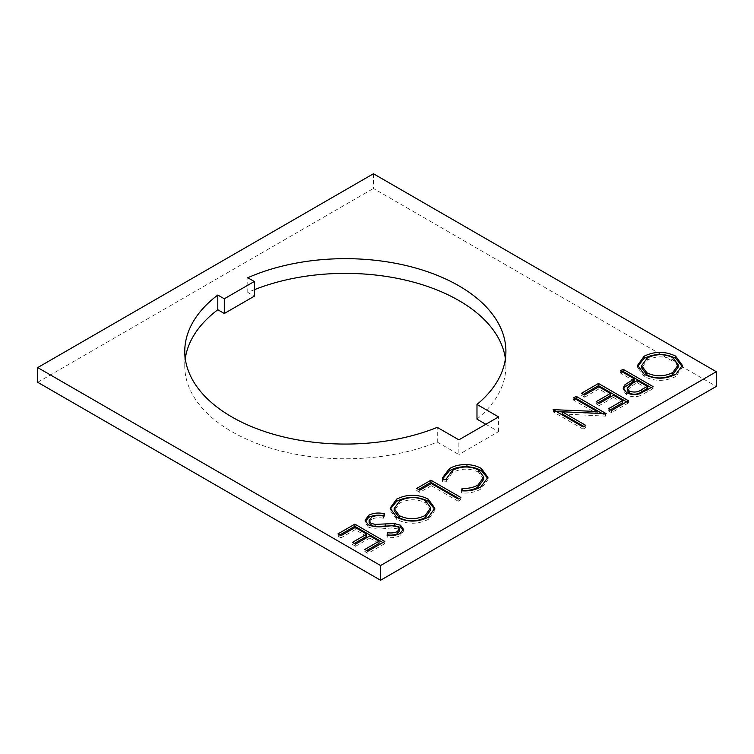 <?xml version="1.0" encoding="UTF-8"?>
<svg xmlns="http://www.w3.org/2000/svg" width="754" height="754" viewBox="0 0 754 754"><rect width="100%" height="100%" fill="white"/><g stroke="black" fill="none" stroke-linecap="round" stroke-linejoin="round"><path stroke-width="0.57" stroke-dasharray="3.77 2.83" d="M185.277 358.716A160.564 92.704 0 0 0 184.768 366.076A160.564 92.704 0 0 0 231.798 431.627A160.564 92.704 0 0 0 437.263 442.08L437.263 427.367M373.437 173.75L373.437 188.462L716.3 386.406M37.7 382.297L373.437 188.462M437.263 442.08L458.875 454.558L458.875 439.846M485.849 424.266L498.592 431.627L458.875 454.558M476.98 419.149A160.564 92.704 0 0 0 505.906 366.076A160.564 92.704 0 0 0 505.397 358.716M254.287 289.724A160.564 92.704 0 0 0 247.783 292.448L254.287 296.199M247.783 292.448L247.783 277.736M498.592 431.627L498.592 416.915M382.928 542.531L384.804 543.615L384.804 541.447M384.804 543.615L367.895 553.379L367.895 551.212M367.895 553.379L364.823 551.608L364.823 549.44M364.823 551.608L366.698 550.524M379.045 543.389L369.818 538.064L369.818 535.906M369.818 538.064L355.596 546.282L355.596 544.115M355.596 546.282L352.523 544.501L352.523 542.343M352.523 544.501L354.399 543.417M366.746 536.292L355.209 529.638L355.209 527.47M355.209 529.638L340.997 537.847L340.997 535.679M340.997 537.847L337.924 536.075L337.924 533.907M337.924 536.075L339.79 534.991M383.56 515.745L384.436 515.887L384.436 513.728M384.436 515.887L383.428 518.234L383.428 516.066M383.428 518.234C379.177 517.348 375.322 517.649 371.845 519.148L371.845 516.98M371.845 519.148L369.111 522.739M403.183 530.222L403.381 531.325L400.091 535.679L400.091 533.512M400.091 535.679C396.321 537.508 391.967 538.073 387.038 537.357L387.038 535.199M387.038 537.357L387.537 535.236M399.403 531.042L397.923 528.997L397.923 526.839M397.923 528.997L392.071 527.904L392.071 525.736M392.071 527.904L385.058 528.507L385.058 526.339M385.058 528.507C378.913 529.506 373.334 529.006 368.32 526.999L368.32 524.831M368.32 526.999L365.115 522.428L365.256 521.325M434.775 509.318L434.86 510.392L428.423 519.317L428.423 517.159M428.423 519.317C417.895 524.501 407.339 524.548 396.736 519.44L396.736 517.272M396.736 519.44L390.12 510.298L390.195 509.223M430.713 509.977L425.426 502.72C416.839 498.705 408.31 498.799 399.856 502.975L394.135 510.731M399.856 502.975L399.856 500.816M425.426 502.72L425.426 500.552M459.026 498.601L460.901 499.685L460.901 497.517M460.901 499.685L458.215 501.231L458.215 499.073M458.215 501.231L431.307 485.708L431.307 483.54M431.307 485.708L419.78 492.362L419.78 490.194M419.78 492.362L416.708 490.581L416.708 488.422M416.708 490.581L418.583 489.506M487.857 478.526L487.932 479.601L480.901 489.026L480.901 486.858M480.901 489.026C475.529 492.155 469.082 493.465 461.552 492.956L461.552 490.797M461.552 492.956L462.042 490.835M483.814 479.242L478.554 472.155L478.554 469.987M478.554 472.155C469.714 468.027 461.005 468.177 452.438 472.617L452.438 470.449M452.438 472.617L446.67 480.534L446.726 481.683L446.726 479.516M446.726 481.683L442.589 482.013L442.589 479.846M442.589 482.013L442.438 479.063M562.211 411.891L597.045 413.644L573.511 400.054L573.511 397.895M573.511 400.054L575.377 398.979M602.738 413.823L606.178 415.812L606.178 413.644M606.178 415.812L605.613 416.133L605.613 413.974M605.613 416.133L562.211 413.946M583.935 426.491L585.801 427.575L585.801 425.407M585.801 427.575L583.115 429.12L583.115 426.962M583.115 429.12L553.134 411.816L553.134 409.648M553.134 411.816L553.747 410.006M553.747 411.467L556.518 411.599M626.593 401.863L628.468 402.938L628.468 400.779M628.468 402.938L611.551 412.702L611.551 410.544M611.551 412.702L608.478 410.93L608.478 408.762M608.478 410.93L610.354 409.846M622.7 402.721L613.473 397.396L613.473 395.228M613.473 397.396L599.26 405.605L599.26 403.437M599.26 405.605L596.178 403.833L596.178 401.665M596.178 403.833L598.054 402.749M610.401 395.614L598.874 388.96L598.874 386.802M598.874 388.96L584.652 397.169L584.652 395.011M584.652 397.169L581.579 395.398L581.579 393.23M581.579 395.398L583.455 394.314M651.183 387.66L653.058 388.744L653.058 386.576M653.058 388.744L639.901 395.812L639.901 393.654M639.901 395.812C635.028 397.292 630.58 396.943 626.574 394.747L626.574 392.589M626.574 394.747L623.134 390.346L623.313 389.271M634.227 380.977L620.391 372.985L620.391 370.827M620.391 372.985L622.267 371.901M647.3 388.517L637.3 382.749L631.993 385.737L627.234 390.365M631.993 385.737L631.993 383.579M637.3 382.749L637.3 380.582M682.276 366.425L682.361 367.5L675.923 376.425L675.923 374.267M675.923 376.425C665.405 381.609 654.84 381.647 644.236 376.548L644.236 374.38M644.236 376.548L637.62 367.405L637.696 366.331M678.214 367.085L672.926 359.828C664.34 355.813 655.81 355.897 647.356 360.082L641.635 367.839M647.356 360.082L647.356 357.924M672.926 359.828L672.926 357.66M647.177 392.137L647.177 389.969M184.768 366.076L184.768 351.364M505.906 366.076L505.906 351.364M403.381 529.167L403.381 531.325M365.115 520.269L365.115 522.428M434.86 508.224L434.86 510.392M390.12 508.13L390.12 510.298M446.67 479.525L446.67 480.534M442.353 477.97L442.353 480.128M487.932 477.433L487.932 479.601M623.134 388.187L623.134 390.346M682.361 365.332L682.361 367.5M637.62 365.238L637.62 367.405"/><path stroke-width="1.13" d="M231.798 416.915A160.564 92.704 0 0 0 437.263 427.367L458.875 439.846L498.592 416.915L476.98 404.436A160.564 92.704 0 0 0 505.906 351.364A160.564 92.704 0 0 0 416.462 268.254A160.564 92.704 0 0 0 247.783 277.736L254.287 281.487L224.306 298.791L217.802 295.04A160.564 92.704 0 0 0 184.768 351.364A160.564 92.704 0 0 0 231.798 416.915M620.391 370.827L623.087 369.272L653.058 386.576L639.901 393.654C635.028 395.134 630.58 394.776 626.574 392.589L623.134 388.187L624.943 384.738L634.227 378.81L620.391 370.827M368.32 524.831L365.115 520.269L368.772 515.208C373.39 512.946 378.612 512.456 384.436 513.728L383.428 516.066C379.177 515.18 375.322 515.491 371.845 516.98L369.111 520.571L371.053 523.304L375.068 524.388L394.248 523.54L400.487 525.208L403.381 529.167L400.091 533.512C396.321 535.349 391.967 535.906 387.038 535.199L387.622 532.729C391.269 533.248 394.502 532.861 397.32 531.561L399.403 528.874L397.923 526.839L392.071 525.736L385.058 526.339C378.913 527.348 373.334 526.839 368.32 524.831M337.924 533.907L354.832 524.143L384.804 541.447L367.895 551.212L364.823 549.44L379.045 541.231L369.818 535.906L355.596 544.115L352.523 542.343L366.746 534.134L355.209 527.47L340.997 535.679L337.924 533.907M37.7 367.594L380.563 565.538L716.3 371.703L716.3 386.406L380.563 580.25L37.7 382.297L37.7 367.594L373.437 173.75L716.3 371.703M396.67 499.101C407.113 494.021 417.593 493.983 428.102 498.997L434.86 508.224L428.423 517.159C417.895 522.343 407.339 522.381 396.736 517.272L390.12 508.13L396.67 499.101L396.67 501.259C407.113 496.179 417.593 496.151 428.102 501.156L428.102 498.997M416.708 488.422L430.92 480.213L460.901 497.517L458.215 499.073L431.307 483.54L419.78 490.194L416.708 488.422M481.448 468.554L487.932 477.433L480.901 486.858C475.529 489.987 469.082 491.306 461.552 490.797L462.098 488.394C468.291 488.677 473.587 487.546 477.989 484.992L483.814 477.075L478.554 469.987C469.714 465.859 461.005 466.01 452.438 470.449L446.67 478.366L446.726 479.516L442.589 479.846L442.353 477.97L449.346 468.686C454.172 465.784 460.044 464.407 466.952 464.577C472.617 464.879 477.452 466.198 481.448 468.554L481.448 470.713L487.857 478.526M597.045 411.486L573.511 397.895L576.197 396.34L606.178 413.644L562.211 411.788L585.801 425.407L583.115 426.962L553.134 409.648L597.045 411.486L597.045 413.541M581.579 393.23L598.487 383.475L628.468 400.779L611.551 410.544L608.478 408.762L622.7 400.553L613.473 395.228L599.26 403.437L596.178 401.665L610.401 393.456L598.874 386.802L584.652 395.011L581.579 393.23M644.17 356.208C654.613 351.128 665.094 351.091 675.603 356.105L682.361 365.332L675.923 374.267C665.405 379.451 654.84 379.488 644.236 374.38L637.62 365.238L644.17 356.208L644.17 358.367C654.613 353.287 665.094 353.258 675.603 358.263L675.603 356.105M380.563 565.538L380.563 580.25M185.277 358.716A160.564 92.704 0 0 1 217.802 309.753L224.306 313.504L254.287 296.199L254.287 281.487M476.98 404.436L476.98 419.149L485.849 424.266M505.397 358.716A160.564 92.704 0 0 0 254.287 289.724M217.802 309.753L217.802 295.04M224.306 313.504L224.306 298.791M339.79 534.991L354.832 526.311L354.832 524.143M354.832 526.311L382.928 542.531M366.698 550.524L379.045 543.389L379.045 541.231M354.399 543.417L366.746 536.292L366.746 534.134M365.256 521.325L368.772 517.367L368.772 515.208M368.772 517.367C373.39 515.114 378.612 514.624 384.436 515.887M369.111 520.571L369.111 522.739L371.053 525.472L371.053 523.304M371.053 525.472L375.068 526.546L375.068 524.388M375.068 526.546L394.248 525.708L394.248 523.54M394.248 525.708L400.487 527.376L400.487 525.208M400.487 527.376L403.183 530.222M387.537 535.236L387.622 532.729M387.622 534.888C391.269 535.406 394.502 535.02 397.32 533.728L397.32 531.561M397.32 533.728L399.403 531.042L399.403 528.874M428.102 501.156L434.775 509.318M390.195 509.223L396.67 501.259M394.135 508.564L394.135 510.731L399.432 517.885C408.065 521.919 416.66 521.834 425.218 517.621L430.713 509.977L430.713 507.81L425.426 500.552C416.839 496.547 408.31 496.632 399.856 500.816L394.135 508.564L399.432 515.727C408.065 519.76 416.66 519.666 425.218 515.453L430.713 507.81M399.432 517.885L399.432 515.727M425.218 517.621L425.218 515.453M418.583 489.506L430.92 482.372L430.92 480.213M430.92 482.372L459.026 498.601M462.042 490.835L462.098 488.394M462.098 490.562C468.291 490.845 473.587 489.704 477.989 487.15L477.989 484.992M477.989 487.15L483.814 479.242L483.814 477.075M442.438 479.063L449.346 470.854L449.346 468.686M449.346 470.854C454.172 467.942 460.044 466.575 466.952 466.735L466.952 464.577M466.952 466.735C472.617 467.037 477.452 468.366 481.448 470.713M575.377 398.979L576.197 398.508L576.197 396.34M576.197 398.508L602.738 413.823M583.935 426.491L562.211 413.946L562.211 411.788M553.747 410.006L553.747 409.299M556.518 411.599L562.211 411.891M583.455 394.314L598.487 385.633L598.487 383.475M598.487 385.633L626.593 401.863M610.354 409.846L622.7 402.721L622.7 400.553M598.054 402.749L610.401 395.614L610.401 393.456M622.267 371.901L623.087 371.43L623.087 369.272M623.087 371.43L651.183 387.66M623.313 389.271L624.943 386.906L624.943 384.738M624.943 386.906L634.227 380.977L634.227 378.81M627.234 388.206L627.234 390.365L629.251 393.192C633.935 394.917 638.12 394.417 641.814 391.684L647.3 388.517L647.3 386.359L637.3 380.582L631.993 383.579L627.234 388.206L629.251 391.024C633.935 392.759 638.12 392.25 641.814 389.516L647.3 386.359M629.251 393.192L629.251 391.024M675.603 358.263L682.276 366.425M637.696 366.331L644.17 358.367M641.635 365.671L641.635 367.839L646.932 374.992C655.565 379.026 664.161 378.942 672.719 374.729L678.214 367.085L678.214 364.917L672.926 357.66C664.34 353.654 655.81 353.739 647.356 357.924L641.635 365.671L646.932 372.834C655.565 376.868 664.161 376.774 672.719 372.561L678.214 364.917M646.932 374.992L646.932 372.834M672.719 374.729L672.719 372.561M385.256 526.188L385.256 524.021M632.088 382.212L632.088 380.044M641.814 391.684L641.814 389.516M446.67 478.366L446.67 479.525"/></g></svg>
